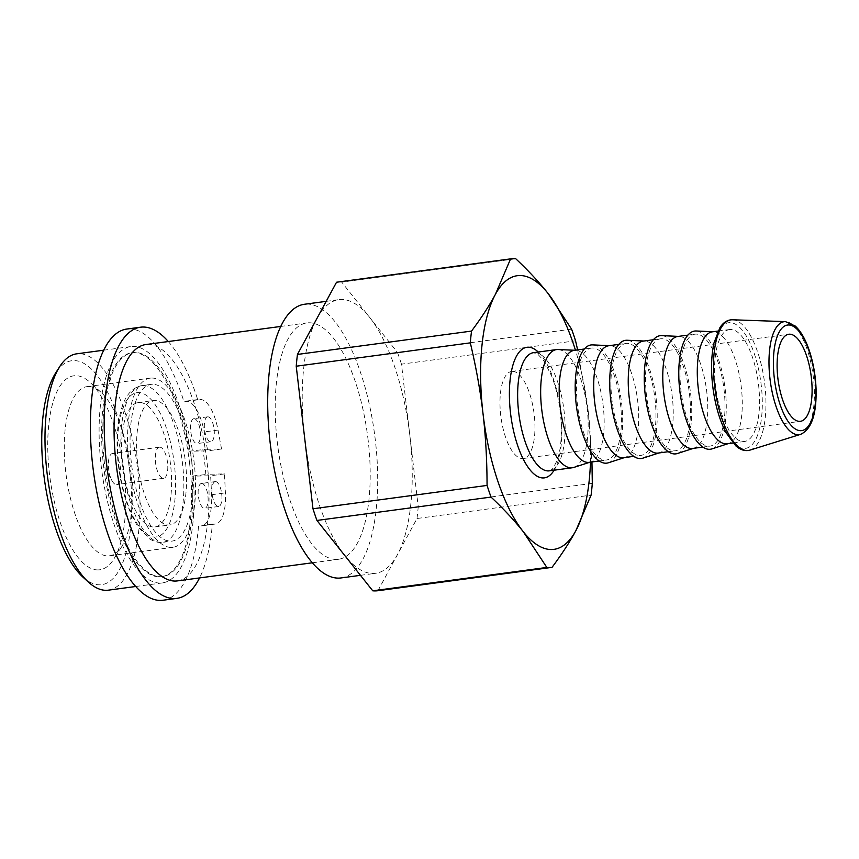 <?xml version="1.0" encoding="UTF-8"?>
<svg xmlns="http://www.w3.org/2000/svg" width="859" height="859" viewBox="0 0 859 859"><rect width="100%" height="100%" fill="white"/><g stroke="black" fill="none" stroke-linecap="round" stroke-linejoin="round"><path stroke-width="0.64" stroke-dasharray="4.29 3.22" d="M512.34 371.378A43.927 16.654 82.4 0 0 511.62 371.432A43.927 16.654 82.4 0 0 500.958 417.184A43.927 16.654 82.4 0 0 523.303 458.502A43.927 16.654 82.4 0 0 534.094 413.705A43.927 16.654 82.4 0 0 512.34 371.378M151.613 378.046A85.342 32.352 -97.6 0 1 193.866 460.263A85.342 32.352 -97.6 0 1 172.906 547.312A85.342 32.352 -97.6 0 1 129.494 467.038A85.342 32.352 -97.6 0 1 150.207 378.143A85.342 32.352 -97.6 0 1 151.613 378.046M152.344 384.263A79.06 29.979 82.4 0 0 151.044 384.37A79.06 29.979 82.4 0 0 131.846 466.716A79.06 29.979 82.4 0 0 172.079 541.095A79.06 29.979 82.4 0 0 191.493 460.445A79.06 29.979 82.4 0 0 152.344 384.263M137.644 463.194A62.75 23.794 -97.6 0 1 153.213 400.541A62.75 23.794 -97.6 0 1 185.136 459.565A62.75 23.794 -97.6 0 1 169.91 524.924A62.75 23.794 -97.6 0 1 137.644 463.194M159.731 447.163A15.687 5.949 82.4 0 0 159.473 447.185A15.687 5.949 82.4 0 0 155.662 463.516A15.687 5.949 82.4 0 0 163.65 478.28A15.687 5.949 82.4 0 0 167.494 462.282A15.687 5.949 82.4 0 0 159.731 447.163M122.676 465.202A62.75 23.794 82.4 0 0 154.942 526.932A62.75 23.794 82.4 0 0 170.179 461.573A62.75 23.794 82.4 0 0 138.256 402.549A62.75 23.794 82.4 0 0 122.676 465.202M112.787 453.466A15.687 5.949 -97.6 0 1 120.561 468.574A15.687 5.949 -97.6 0 1 116.706 484.573A15.687 5.949 -97.6 0 1 111.906 480.546A15.687 5.949 -97.6 0 1 108.964 458.642A15.687 5.949 -97.6 0 1 112.529 453.477A15.687 5.949 -97.6 0 1 112.787 453.466M88.305 386.539A85.342 32.352 82.4 0 0 86.909 386.647A85.342 32.352 82.4 0 0 65.95 473.696A85.342 32.352 82.4 0 0 108.202 555.913A85.342 32.352 82.4 0 0 109.608 555.805A85.342 32.352 82.4 0 0 121.753 546.614A85.342 32.352 82.4 0 0 130.321 466.92A85.342 32.352 82.4 0 0 101.04 392.305A85.342 32.352 82.4 0 0 88.305 386.539M168.289 341.528A136.796 51.862 -97.6 0 1 197.688 399.564L200.254 399.51A37.646 14.27 -97.6 0 1 218.025 430.091L221.536 448.999L205.28 449.343A119.229 45.205 82.4 0 0 145.708 344.566M177.416 580.899A119.229 45.205 82.4 0 0 208.211 474.254L224.467 473.91L225.412 492.883A37.646 14.27 -97.6 0 1 215.523 524.001A37.646 14.27 -97.6 0 1 214.911 524.044L212.345 524.097A136.796 51.862 -97.6 0 1 199.578 577.924M207.846 416.83A12.552 4.757 -97.6 0 1 214.063 428.92A12.552 4.757 -97.6 0 1 210.981 441.719A12.552 4.757 -97.6 0 1 204.603 429.919A12.552 4.757 -97.6 0 1 207.642 416.84A12.552 4.757 -97.6 0 1 207.846 416.83M215.469 481.588A12.552 4.757 -97.6 0 1 221.686 493.678A12.552 4.757 -97.6 0 1 218.605 506.488A12.552 4.757 -97.6 0 1 212.216 494.677A12.552 4.757 -97.6 0 1 215.265 481.609A12.552 4.757 -97.6 0 1 215.469 481.588M212.345 524.097L201.103 525.901A37.646 14.27 82.4 0 0 201.715 525.858A37.646 14.27 82.4 0 0 211.593 494.73L210.648 475.768L191.997 476.154A112.948 42.821 -97.6 0 1 162.77 576.529A112.948 42.821 -97.6 0 1 105.303 470.281A112.948 42.821 -97.6 0 1 132.726 352.641A112.948 42.821 -97.6 0 1 189.066 451.243L207.717 450.857L204.206 431.937A37.646 14.27 82.4 0 0 186.446 401.357L183.88 401.411A136.796 51.862 82.4 0 0 126.681 329.061M197.688 399.564L183.88 401.411M201.661 483.445A12.552 4.757 82.4 0 0 201.457 483.456A12.552 4.757 82.4 0 0 198.408 496.534A12.552 4.757 82.4 0 0 204.796 508.335A12.552 4.757 82.4 0 0 207.878 495.536A12.552 4.757 82.4 0 0 201.661 483.445M194.037 418.677A12.552 4.757 82.4 0 0 193.833 418.698A12.552 4.757 82.4 0 0 190.784 431.766A12.552 4.757 82.4 0 0 197.173 443.577A12.552 4.757 82.4 0 0 200.254 430.767A12.552 4.757 82.4 0 0 194.037 418.677M224.467 473.91L210.648 475.768M189.066 451.243L205.28 449.343A119.229 45.205 82.4 0 1 207.008 461.852A119.229 45.205 82.4 0 1 208.211 474.254L191.997 476.154M221.536 448.999L207.717 450.857M163.07 600.226A136.796 51.862 82.4 0 0 198.536 525.955M205.806 474.297A112.948 42.821 82.4 0 0 204.614 461.895A112.948 42.821 82.4 0 0 202.874 449.386M189.656 463.903A112.948 42.821 82.4 0 0 131.577 352.791A112.948 42.821 82.4 0 0 104.154 470.431A112.948 42.821 82.4 0 0 161.621 576.69A112.948 42.821 82.4 0 0 189.656 463.903M592.313 483.37L418.226 506.735L409.85 435.449A138.052 52.345 82.4 0 0 369.606 317.315A138.052 52.345 82.4 0 0 338.865 299.651A138.052 52.345 82.4 0 0 316.982 318.345A138.052 52.345 82.4 0 0 304.601 437.489A138.052 52.345 82.4 0 0 344.856 555.623A138.052 52.345 82.4 0 0 375.587 573.297A138.052 52.345 82.4 0 0 397.481 554.603A138.052 52.345 82.4 0 0 409.85 435.449L401.475 364.173L575.562 340.808M571.589 329.137L397.502 352.501L341.699 282.139L515.787 258.774M397.502 352.501A155.619 59.003 -97.6 0 1 401.475 364.173M336.556 282.235A155.619 59.003 -97.6 0 1 341.699 282.139M377.949 590.713L417.002 518.503L591.089 495.138M418.226 506.735A155.619 59.003 -97.6 0 1 417.002 518.503M730.472 329.459A56.479 21.411 82.4 0 0 729.538 329.534A56.479 21.411 82.4 0 0 715.826 388.354A56.479 21.411 82.4 0 0 744.56 441.472A56.479 21.411 82.4 0 0 758.433 383.866A56.479 21.411 82.4 0 0 730.472 329.459M573.844 467.414A59.615 22.602 82.4 0 0 586.804 405.663A59.615 22.602 82.4 0 0 558.028 349.516M590.477 462.153A138.052 52.345 82.4 0 0 588.254 411.515A138.052 52.345 82.4 0 0 575.455 350.204M577.645 349.914L588.254 411.515L591.948 461.959M727.294 443.792A56.479 21.411 82.4 0 0 728.733 443.469A56.479 21.411 82.4 0 0 741.006 384.972A56.479 21.411 82.4 0 0 713.743 331.778A56.479 21.411 82.4 0 0 713.206 331.778A56.479 21.411 82.4 0 0 712.272 331.842M711.961 448.881A59.615 22.602 82.4 0 0 724.921 387.13A59.615 22.602 82.4 0 0 696.144 330.983M695.94 334.097A56.479 21.411 82.4 0 0 695.006 334.162A56.479 21.411 82.4 0 0 681.294 392.982A56.479 21.411 82.4 0 0 710.028 446.111A56.479 21.411 82.4 0 0 723.901 388.504A56.479 21.411 82.4 0 0 695.94 334.097M692.773 448.43A56.479 21.411 82.4 0 0 694.201 448.097A56.479 21.411 82.4 0 0 706.485 389.61A56.479 21.411 82.4 0 0 679.211 336.417A56.479 21.411 82.4 0 0 678.674 336.406A56.479 21.411 82.4 0 0 677.751 336.481M677.429 453.509A59.615 22.602 82.4 0 0 690.389 391.768A59.615 22.602 82.4 0 0 661.613 335.622M661.409 338.725A56.479 21.411 82.4 0 0 660.485 338.8A56.479 21.411 82.4 0 0 646.773 397.62A56.479 21.411 82.4 0 0 675.507 450.75A56.479 21.411 82.4 0 0 689.369 393.143A56.479 21.411 82.4 0 0 661.409 338.725M658.241 453.058A56.479 21.411 82.4 0 0 659.669 452.736A56.479 21.411 82.4 0 0 671.953 394.238A56.479 21.411 82.4 0 0 644.679 341.055A56.479 21.411 82.4 0 0 644.143 341.044A56.479 21.411 82.4 0 0 643.219 341.12M642.908 458.148A59.615 22.602 82.4 0 0 655.868 396.396A59.615 22.602 82.4 0 0 627.081 340.25M626.877 343.364A56.479 21.411 82.4 0 0 625.953 343.428A56.479 21.411 82.4 0 0 612.242 402.248A56.479 21.411 82.4 0 0 640.975 455.377A56.479 21.411 82.4 0 0 654.848 397.771A56.479 21.411 82.4 0 0 626.877 343.364M623.709 457.697A56.479 21.411 82.4 0 0 625.137 457.375A56.479 21.411 82.4 0 0 637.421 398.877A56.479 21.411 82.4 0 0 610.158 345.683A56.479 21.411 82.4 0 0 609.611 345.672A56.479 21.411 82.4 0 0 608.687 345.748M608.376 462.776A59.615 22.602 82.4 0 0 621.336 401.035A59.615 22.602 82.4 0 0 592.549 344.888M592.345 347.992A56.479 21.411 82.4 0 0 591.421 348.067A56.479 21.411 82.4 0 0 577.71 406.887A56.479 21.411 82.4 0 0 606.443 460.016A56.479 21.411 82.4 0 0 620.316 402.409A56.479 21.411 82.4 0 0 592.345 347.992M589.177 462.325A56.479 21.411 82.4 0 0 590.616 462.002A56.479 21.411 82.4 0 0 602.889 403.505A56.479 21.411 82.4 0 0 575.627 350.322A56.479 21.411 82.4 0 0 575.09 350.311A56.479 21.411 82.4 0 0 574.156 350.386M98.162 569.914A97.894 37.12 -97.6 0 1 47.954 455.195A97.894 37.12 -97.6 0 1 89.937 382.244A97.894 37.12 -97.6 0 1 123.535 467.833A97.894 37.12 -97.6 0 1 113.699 559.252A97.894 37.12 -97.6 0 1 98.162 569.914M83.055 577.227A112.948 42.821 82.4 0 0 129.806 471.935A112.948 42.821 82.4 0 0 55.652 372.989M108.363 590.165A119.229 45.205 82.4 0 0 137.945 471.119A119.229 45.205 82.4 0 0 76.644 353.833M192.051 463.86A119.229 45.205 82.4 0 0 130.74 346.574A119.229 45.205 82.4 0 0 101.791 470.753A119.229 45.205 82.4 0 0 162.458 582.907A119.229 45.205 82.4 0 0 192.051 463.86M368.146 440.227A119.229 45.205 82.4 0 0 306.846 322.941A119.229 45.205 82.4 0 0 277.897 447.12A119.229 45.205 82.4 0 0 338.553 559.273A119.229 45.205 82.4 0 0 368.146 440.227M341.055 577.935A138.052 52.345 82.4 0 0 375.319 440.087A138.052 52.345 82.4 0 0 304.333 304.279M143.131 385.508A79.06 29.979 -97.6 0 1 182.28 461.68A79.06 29.979 -97.6 0 1 162.866 542.33A79.06 29.979 -97.6 0 1 122.214 464.547A79.06 29.979 -97.6 0 1 141.832 385.605A79.06 29.979 -97.6 0 1 143.131 385.508M118.853 465.277A72.79 27.595 82.4 0 0 167.816 527.029A72.79 27.595 82.4 0 0 153.127 401.915A72.79 27.595 82.4 0 0 118.853 465.277M211.593 494.73L225.412 492.883M214.911 524.044L201.103 525.901M186.446 401.357L200.254 399.51M218.025 430.091L204.206 431.937M732.555 319.784A65.875 24.975 -97.6 0 1 764.467 381.826A65.875 24.975 -97.6 0 1 750.047 450.084M712.884 385.97A63.394 24.031 82.4 0 0 755.533 439.754A63.394 24.031 82.4 0 0 742.734 330.79A63.394 24.031 82.4 0 0 712.884 385.97M800.62 434.343A56.973 21.604 82.4 0 0 813.097 375.297A56.973 21.604 82.4 0 0 785.502 321.631M534.438 352.598A59.615 22.602 -97.6 0 1 563.955 410.033A59.615 22.602 -97.6 0 1 549.309 470.839C549.803 471.172 551.102 470.238 553.207 468.037L557.169 460.392C560.154 451.995 561.55 440.925 561.335 427.181C560.766 408.551 557.534 391.457 551.618 375.909L543.822 360.737L537.927 354.337L533.46 352.673A59.615 22.602 -97.6 0 1 534.438 352.598M554.098 470.206A65.885 24.986 82.4 0 0 560.39 409.206A65.885 24.986 82.4 0 0 538.249 352.04M151.044 384.37L141.832 385.605C132.608 387.592 126.08 394.528 122.268 406.404C117.06 422.295 115.772 441.902 118.37 465.234C121.624 491.112 128.335 511.846 138.514 527.426L149.563 538.894C157.347 543.543 162.233 542.448 162.866 542.33L172.079 541.095M154.942 526.932L169.91 524.924M138.256 402.549L153.213 400.541M159.473 447.185L112.529 453.477M163.65 478.28L116.706 484.573M109.608 555.805L172.906 547.312M86.909 386.647L150.207 378.143M108.964 458.642L106.312 470.141L111.906 480.546M215.523 524.001L201.715 525.858M215.265 481.609L201.457 483.456M218.605 506.488L204.796 508.335M207.642 416.84L193.833 418.698M210.981 441.719L197.173 443.577M161.621 576.69L162.77 576.529M131.577 352.791L132.726 352.641M523.303 458.502L800.438 421.318M511.62 371.432L788.755 334.248M733.006 443.029L744.56 441.472M717.984 331.08L729.538 329.534M713.743 331.778L713.002 331.746M728.733 443.469L728.024 443.695M702.866 447.077L710.028 446.111M687.844 335.128L695.006 334.162M679.211 336.417L678.47 336.384M694.201 448.097L693.492 448.334M668.334 451.705L675.507 450.75M653.312 339.756L660.485 338.8M644.679 341.055L643.939 341.012M659.669 452.736L658.96 452.961M633.802 456.344L640.975 455.377M618.781 344.395L625.953 343.428M610.158 345.683L609.418 345.651M625.137 457.375L624.439 457.6M599.271 460.972L606.443 460.016M584.249 349.022L591.421 348.067M575.627 350.322L574.886 350.279M590.616 462.002L589.908 462.228M101.04 392.305L89.937 382.244M121.753 546.614L113.699 559.252M135.786 586.482L162.458 582.907M103.649 350.204L130.74 346.574M312.408 562.785L338.553 559.273M280.689 326.452L306.846 322.941M360.479 575.326L375.587 573.297M326.162 301.359L338.865 299.651"/><path stroke-width="1.29" d="M280.689 326.452L145.708 344.566A119.229 45.205 82.4 0 0 116.76 468.746A119.229 45.205 82.4 0 0 177.416 580.899L312.408 562.785M199.578 577.924A136.796 51.862 -97.6 0 1 176.879 598.369A136.796 51.862 -97.6 0 1 107.289 469.69A136.796 51.862 -97.6 0 1 140.5 327.204A136.796 51.862 -97.6 0 1 168.289 341.528M140.5 327.204L126.681 329.061A136.796 51.862 82.4 0 0 93.47 471.537A136.796 51.862 82.4 0 0 163.07 600.226L176.879 598.369M575.455 350.204A138.052 52.345 82.4 0 0 547.999 293.381A138.052 52.345 82.4 0 0 495.375 294.401L510.59 258.881L336.503 282.235A155.619 59.003 -97.6 0 1 336.535 282.235L297.45 354.445L471.537 331.08C481.341 317.927 489.297 305.697 495.375 294.401A138.052 52.345 82.4 0 0 483.005 413.555A138.052 52.345 82.4 0 0 523.26 531.689A138.052 52.345 82.4 0 0 575.874 530.669A138.052 52.345 82.4 0 0 590.477 462.153M510.59 258.881A155.619 59.003 -97.6 0 1 510.611 258.87L336.535 282.235A155.619 59.003 -97.6 0 1 336.556 282.235M470.313 342.848L296.226 366.213L312.977 508.775L487.064 485.421C486.999 459.823 485.646 435.867 483.005 413.555C480.406 391.232 476.176 367.663 470.313 342.848A155.619 59.003 -97.6 0 1 471.537 331.08M296.226 366.213A155.619 59.003 -97.6 0 1 297.45 354.445M491.037 497.082L316.95 520.447L372.752 590.809L546.839 567.445L523.26 531.689C514.541 520.672 503.803 509.14 491.037 497.082A155.619 59.003 -97.6 0 1 487.064 485.421M316.95 520.447A155.619 59.003 -97.6 0 1 312.977 508.775M551.983 567.359L377.949 590.713A155.619 59.003 -97.6 0 1 377.928 590.713A155.619 59.003 -97.6 0 1 372.752 590.809M574.886 350.279L558.028 349.516A59.615 22.602 82.4 0 0 557.459 349.516A59.615 22.602 82.4 0 0 556.471 349.592A59.615 22.602 82.4 0 0 542.008 411.676A59.615 22.602 82.4 0 0 572.33 467.758A59.615 22.602 82.4 0 0 573.844 467.414L589.908 462.228M789.475 334.194A43.927 16.654 -97.6 0 1 811.229 376.51A43.927 16.654 -97.6 0 1 800.438 421.318A43.927 16.654 -97.6 0 1 778.093 380A43.927 16.654 -97.6 0 1 788.755 334.248A43.927 16.654 -97.6 0 1 789.475 334.194M510.611 258.87A155.619 59.003 -97.6 0 1 515.787 258.774C528.553 270.832 539.291 282.364 547.999 293.381L571.589 329.137A155.619 59.003 -97.6 0 1 575.562 340.808L577.645 349.914M591.948 461.959L592.313 483.37A155.619 59.003 -97.6 0 1 591.089 495.138L575.874 530.669C569.796 541.965 561.84 554.195 552.036 567.348A155.619 59.003 -97.6 0 1 552.004 567.348A155.619 59.003 -97.6 0 1 546.839 567.445M717.984 331.08L712.272 331.842A56.479 21.411 82.4 0 0 698.56 390.673A56.479 21.411 82.4 0 0 727.294 443.792L733.006 443.029M713.002 331.746L696.144 330.983A59.615 22.602 82.4 0 0 695.575 330.983A59.615 22.602 82.4 0 0 680.221 393.884A59.615 22.602 82.4 0 0 711.961 448.881L728.024 443.695M687.844 335.128L677.751 336.481A56.479 21.411 82.4 0 0 664.039 395.301A56.479 21.411 82.4 0 0 692.773 448.43L702.866 447.077M678.47 336.384L661.613 335.622A59.615 22.602 82.4 0 0 661.043 335.611A59.615 22.602 82.4 0 0 645.689 398.512A59.615 22.602 82.4 0 0 677.429 453.509L693.492 448.334M653.312 339.756L643.219 341.12A56.479 21.411 82.4 0 0 629.507 399.94A56.479 21.411 82.4 0 0 658.241 453.058L668.334 451.705M643.939 341.012L627.081 340.25A59.615 22.602 82.4 0 0 626.512 340.25A59.615 22.602 82.4 0 0 611.157 403.15A59.615 22.602 82.4 0 0 642.908 458.148L658.96 452.961M618.781 344.395L608.687 345.748A56.479 21.411 82.4 0 0 594.976 404.568A56.479 21.411 82.4 0 0 623.709 457.697L633.802 456.344M609.418 345.651L592.549 344.888A59.615 22.602 82.4 0 0 591.98 344.878A59.615 22.602 82.4 0 0 576.636 407.778A59.615 22.602 82.4 0 0 608.376 462.776L624.439 457.6M584.249 349.022L574.156 350.386A56.479 21.411 82.4 0 0 560.444 409.206A56.479 21.411 82.4 0 0 589.177 462.325L599.271 460.972M103.649 350.204L76.644 353.833A119.229 45.205 82.4 0 0 59.679 366.664L55.652 372.989A112.948 42.821 82.4 0 0 44.303 478.463A112.948 42.821 82.4 0 0 83.055 577.227L88.606 582.252A119.229 45.205 82.4 0 0 108.363 590.165L135.786 586.482M59.679 366.664A119.229 45.205 82.4 0 0 47.696 478.012A119.229 45.205 82.4 0 0 88.606 582.252M326.162 301.359L304.333 304.279A138.052 52.345 82.4 0 0 270.821 448.065A138.052 52.345 82.4 0 0 341.055 577.935L360.479 575.326M732.029 319.773A65.875 24.975 -97.6 0 1 732.555 319.784C727.648 319.688 723.45 322.286 719.96 327.569L714.012 342.859C711.284 355.293 710.855 369.66 712.691 385.959C714.967 404.353 719.423 419.933 726.07 432.711L735.841 445.885C740.598 450.073 745.333 451.469 750.047 450.084A65.875 24.975 -97.6 0 1 714.602 385.637A65.875 24.975 -97.6 0 1 732.029 319.773M800.62 434.343C811.615 429.221 816.759 413.931 816.05 388.483C815.459 374.631 813.086 361.607 808.899 349.441C805.151 338.747 800.588 330.94 795.219 326.033L785.502 321.631A56.973 21.604 82.4 0 0 785.04 321.631A56.973 21.604 82.4 0 0 769.965 378.594A56.973 21.604 82.4 0 0 800.62 434.343L750.047 450.084M572.33 467.758L549.309 470.839A59.615 22.602 -97.6 0 1 518.664 412.202A59.615 22.602 -97.6 0 1 533.46 352.673L556.471 349.592M538.249 352.04A65.885 24.986 82.4 0 0 510.514 413.018A65.885 24.986 82.4 0 0 554.098 470.206M774.303 378.175A53.258 20.186 -97.6 0 1 799.375 331.821A53.258 20.186 -97.6 0 1 810.123 423.358A53.258 20.186 -97.6 0 1 774.303 378.175M785.502 321.631L732.555 319.784M377.928 590.713L552.004 567.348"/></g></svg>
